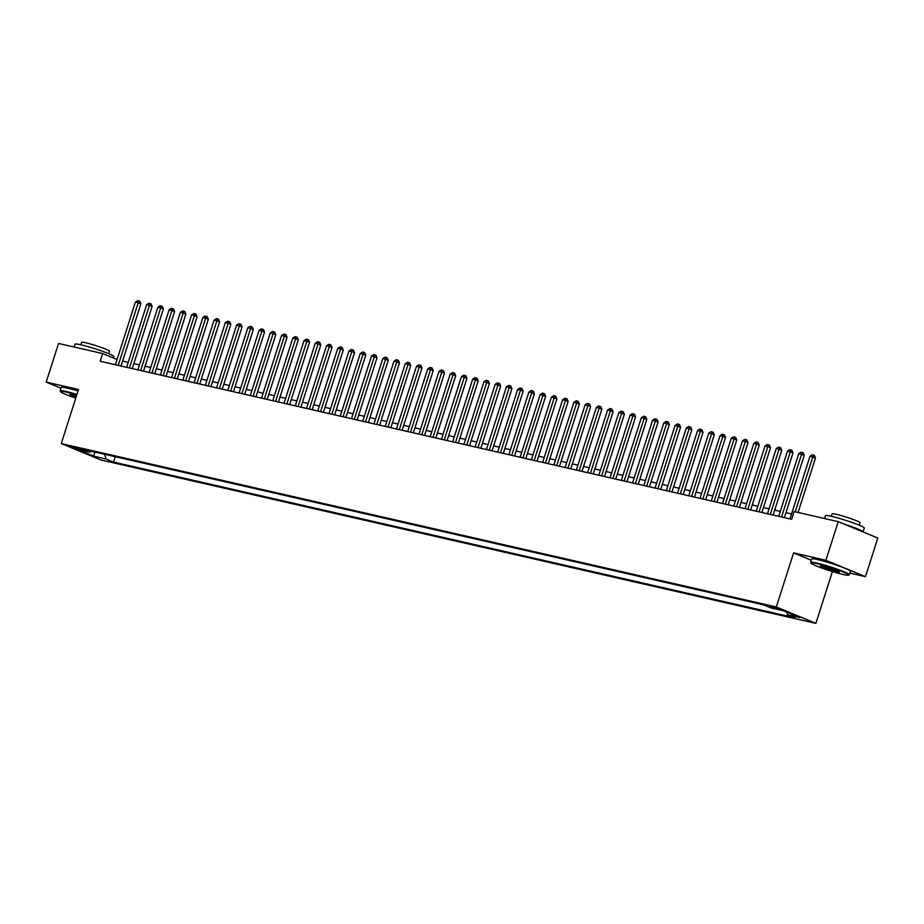 <?xml version="1.0" encoding="UTF-8"?>
<svg xmlns="http://www.w3.org/2000/svg" width="924" height="924" viewBox="0 0 924 924"><rect width="100%" height="100%" fill="white"/><g stroke="black" fill="none" stroke-linecap="round" stroke-linejoin="round"><path stroke-width="1.39" d="M770.004 606.04L778.389 609.043L770.004 606.04M849.895 573.111L865.465 576.668L877.8 538.034L838.241 521.656L794.109 511.573L791.649 519.3L100.196 361.272L102.656 353.546L58.535 343.462L46.2 382.097L60.961 388.219M832.42 571.552L815.88 623.377L100.82 459.956L61.261 443.578L776.322 606.987L815.88 623.377M78.425 449.249L82.398 449.976L74.278 447.066L70.305 446.338L78.425 449.249L78.713 448.359M104.666 454.273L106.029 458.985L113.513 462.081L794.848 617.798L787.364 614.691L799.734 617.521L783.483 610.787L771.113 607.969L763.628 604.862L82.294 449.156L89.778 452.252L91.268 451.212M106.029 458.985L93.659 456.156L77.408 449.434L89.778 452.252M865.465 576.668L825.906 560.291L838.241 521.656M825.906 560.291L793.589 552.899L776.322 606.987M61.261 443.578L78.528 389.489L46.2 382.097M117.071 359.517L102.656 353.546M791.568 513.963L785.954 512.681M780.33 511.388L774.716 510.106M769.08 508.824L763.467 507.542M757.842 506.26L752.228 504.978M746.592 503.684L740.979 502.402M735.354 501.12L729.741 499.838M724.104 498.544L718.502 497.262M712.866 495.98L707.253 494.698M701.628 493.404L696.015 492.122M690.378 490.84L684.765 489.558M679.14 488.265L673.527 486.983M667.89 485.701L662.277 484.419M656.652 483.125L651.039 481.843M645.402 480.561L639.801 479.279M634.164 477.997L628.551 476.703M622.926 475.421L617.313 474.139M611.676 472.857L606.063 471.575M600.438 470.281L594.825 468.999M589.189 467.717L583.575 466.435M577.95 465.142L572.337 463.86M566.701 462.577L561.099 461.295M555.463 460.002L549.849 458.72M544.224 457.438L538.611 456.156M532.975 454.862L527.361 453.58M521.737 452.298L516.123 451.016M510.487 449.722L504.874 448.44M499.249 447.158L493.635 445.876M487.999 444.594L482.397 443.301M476.761 442.019L471.148 440.736M465.523 439.454L459.909 438.172M454.273 436.879L448.66 435.597M443.035 434.315L437.422 433.033M431.785 431.739L426.172 430.457M420.547 429.175L414.934 427.893M409.297 426.599L403.696 425.317M398.059 424.035L392.446 422.753M386.821 421.459L381.208 420.177M375.571 418.895L369.958 417.613M364.333 416.32L358.72 415.038M353.084 413.756L347.47 412.474M341.845 411.192L336.232 409.898M330.596 408.616L324.982 407.334M319.358 406.052L313.744 404.77M308.119 403.476L302.506 402.194M296.87 400.912L291.256 399.63M285.632 398.336L280.018 397.054M274.382 395.772L268.769 394.49M263.144 393.197L257.53 391.915M251.894 390.633L246.281 389.351M240.656 388.057L235.043 386.775M229.406 385.493L223.804 384.211M218.168 382.917L212.555 381.635M206.93 380.353L201.317 379.071M195.68 377.789L190.067 376.507M184.442 375.213L178.829 373.931M173.192 372.649L167.579 371.367M161.954 370.074L156.341 368.792M150.704 367.509L145.103 366.227M139.466 364.934L133.853 363.652M128.228 362.37L122.615 361.088M115.234 456.687L113.513 462.081M787.364 614.691L786.613 612.081M94.964 452.055L93.659 456.156M793.589 552.899L811.284 560.233M121.032 366.043L140.875 303.857L138.207 302.749L118.214 365.396M135.389 302.113L137.676 300.623L138.796 300.889L138.207 302.749L135.389 302.113L115.396 364.749M138.796 300.889L139.87 301.328L140.875 303.857M76.784 394.941A19.866 1.675 -162.3 0 0 66.32 392.088A19.866 1.675 -162.3 0 0 60.464 391.614A19.866 1.675 -162.3 0 0 75.78 398.082M60.464 391.614L60.152 391.002A20.351 1.709 17.7 0 1 60.118 390.84A20.351 1.709 17.7 0 1 66.147 391.499A20.351 1.709 17.7 0 1 76.946 394.433M76.045 397.262A9.933 0.832 17.7 0 1 69.958 394.421A9.933 0.832 17.7 0 1 72.846 394.791A9.933 0.832 17.7 0 1 76.519 395.761M74.105 347.02L75.017 344.167A20.351 1.709 17.7 0 1 81.046 344.825A20.351 1.709 17.7 0 1 102.287 351.212A20.351 1.709 17.7 0 1 113.791 356.548L113.34 357.969M80.804 344.767L81.578 342.354A14.657 1.236 17.7 0 1 85.92 342.816A14.657 1.236 17.7 0 1 101.213 347.424A14.657 1.236 17.7 0 1 109.494 351.259L108.72 353.684M60.118 390.84L61.203 387.445A20.351 1.709 17.7 0 1 67.233 388.092A20.351 1.709 17.7 0 1 78.032 391.037M70.686 394.398A9.448 0.797 -162.3 0 0 76.207 396.754M816.793 563.605A19.866 1.675 -162.3 0 0 810.949 563.12A19.866 1.675 -162.3 0 0 822.88 568.433A19.866 1.675 -162.3 0 0 842.884 574.405A19.866 1.675 -162.3 0 0 848.648 575.155A19.866 1.675 -162.3 0 0 838.264 570.096A19.866 1.675 -162.3 0 0 816.793 563.605M810.949 563.12L810.625 562.508A20.351 1.709 17.7 0 1 810.602 562.358A20.351 1.709 17.7 0 1 816.62 563.005A20.351 1.709 17.7 0 1 837.872 569.392A20.351 1.709 17.7 0 1 849.375 574.728A20.351 1.709 17.7 0 1 849.26 574.843L848.648 575.155M823.319 566.308A9.933 0.832 17.7 0 1 833.321 569.288A9.933 0.832 17.7 0 1 839.292 571.944A9.933 0.832 17.7 0 1 836.359 571.702A9.933 0.832 17.7 0 1 825.629 568.456A9.933 0.832 17.7 0 1 820.431 565.927A9.933 0.832 17.7 0 1 823.319 566.308M821.159 565.904A9.448 0.797 -162.3 0 0 827.257 568.468A9.448 0.797 -162.3 0 0 836.185 571.113A9.448 0.797 -162.3 0 0 838.715 571.506M824.589 518.537L825.502 515.684A20.351 1.709 17.7 0 1 831.519 516.331A20.351 1.709 17.7 0 1 852.771 522.718A20.351 1.709 17.7 0 1 864.275 528.054L863.039 531.924A20.351 1.709 17.7 0 0 844.074 524.07M831.288 516.285L832.062 513.86A14.657 1.236 17.7 0 1 836.393 514.333A14.657 1.236 17.7 0 1 851.697 518.93A14.657 1.236 17.7 0 1 859.978 522.765L859.204 525.19M810.602 562.358L811.688 558.951A20.351 1.709 17.7 0 1 817.705 559.609A20.351 1.709 17.7 0 1 838.957 565.996A20.351 1.709 17.7 0 1 850.461 571.332L849.375 574.728M132.271 368.607L152.113 306.433L149.445 305.324L129.452 367.96M146.639 304.677L148.926 303.199L150.046 303.453L149.445 305.324L146.639 304.677L126.646 367.325M150.046 303.453L151.109 303.892L152.113 306.433M143.52 371.182L163.363 308.997L160.684 307.888L140.702 370.536M157.877 307.253L160.164 305.763L161.284 306.017L160.684 307.888L157.877 307.253L137.884 369.889M161.284 306.017L162.358 306.468L163.363 308.997M154.758 373.746L174.601 311.573L171.933 310.464L151.94 373.1M169.115 309.817L171.402 308.339L172.534 308.593L171.933 310.464L169.115 309.817L149.134 372.464M172.534 308.593L173.597 309.032L174.601 311.573M166.008 376.311L185.851 314.137L183.171 313.028L163.178 375.675M180.365 312.393L182.652 310.903L183.772 311.157L183.171 313.028L180.365 312.393L160.372 375.029M183.772 311.157L184.846 311.607L185.851 314.137M177.246 378.886L197.089 316.713L194.421 315.604L174.428 378.239M191.603 314.957L193.89 313.479L195.022 313.733L194.421 315.604L191.603 314.957L171.61 377.593M195.022 313.733L196.084 314.172L197.089 316.713M188.484 381.45L208.339 319.277L205.659 318.168L185.666 380.815M202.853 317.533L205.14 316.043L206.26 316.297L205.659 318.168L202.853 317.533L182.86 380.168M206.26 316.297L207.334 316.747L208.339 319.277M199.734 384.026L219.577 321.841L216.909 320.743L196.916 383.379M214.091 320.097L216.378 318.607L217.498 318.872L216.909 320.743L214.091 320.097L194.098 382.732M217.498 318.872L218.572 319.311L219.577 321.841M210.972 386.59L230.815 324.416L228.147 323.308L208.154 385.943M225.34 322.661L227.627 321.182L228.748 321.437L228.147 323.308L225.34 322.661L205.347 385.308M228.748 321.437L229.81 321.887L230.815 324.416M222.222 389.166L242.065 326.981L239.385 325.883L219.404 388.519M236.579 325.236L238.866 323.747L239.986 324.012L239.385 325.883L236.579 325.236L216.586 387.872M239.986 324.012L241.06 324.451L242.065 326.981M233.46 391.73L253.303 329.556L250.635 328.447L230.642 391.083M247.817 327.801L250.104 326.322L251.236 326.576L250.635 328.447L247.817 327.801L227.835 390.448M251.236 326.576L252.298 327.015L253.303 329.556M244.71 394.305L264.553 332.12L261.873 331.011L241.88 393.659M259.067 330.376L261.353 328.886L262.474 329.152L261.873 331.011L259.067 330.376L239.073 393.012M262.474 329.152L263.548 329.591L264.553 332.12M255.948 396.87L275.791 334.696L273.123 333.587L253.13 396.223M270.305 332.94L272.592 331.462L273.723 331.716L273.123 333.587L270.305 332.94L250.312 395.588M273.723 331.716L274.786 332.155L275.791 334.696M267.186 399.445L287.041 337.26L284.361 336.151L264.368 398.798M281.554 335.516L283.841 334.026L284.962 334.28L284.361 336.151L281.554 335.516L261.561 398.152M284.962 334.28L286.036 334.731L287.041 337.26M278.436 402.009L298.279 339.836L295.611 338.727L275.618 401.363M292.793 338.08L295.079 336.602L296.2 336.856L295.611 338.727L292.793 338.08L272.799 400.727M296.2 336.856L297.274 337.295L298.279 339.836M289.674 404.585L309.517 342.4L306.849 341.291L286.856 403.938M304.042 340.656L306.329 339.166L307.449 339.42L306.849 341.291L304.042 340.656L284.049 403.291M307.449 339.42L308.512 339.87L309.517 342.4M300.924 407.149L320.767 344.975L318.087 343.867L298.106 406.502M315.28 343.22L317.567 341.741L318.688 341.996L318.087 343.867L315.28 343.22L295.287 405.867M318.688 341.996L319.762 342.434L320.767 344.975M312.162 409.713L332.005 347.539L329.337 346.431L309.344 409.078M326.519 345.795L328.805 344.306L329.937 344.56L329.337 346.431L326.519 345.795L306.537 408.431M329.937 344.56L331 345.01L332.005 347.539M323.412 412.289L343.254 350.115L340.575 349.006L320.582 411.642M337.768 348.36L340.055 346.881L341.175 347.135L340.575 349.006L337.768 348.36L317.775 410.995M341.175 347.135L342.25 347.574L343.254 350.115M334.65 414.853L354.493 352.679L351.825 351.57L331.832 414.218M349.006 350.935L351.293 349.445L352.425 349.699L351.825 351.57L349.006 350.935L329.025 413.571M352.425 349.699L353.488 350.15L354.493 352.679M345.888 417.429L365.742 355.243L363.063 354.146L343.07 416.782M360.256 353.499L362.543 352.009L363.663 352.275L363.063 354.146L360.256 353.499L340.263 416.135M363.663 352.275L364.737 352.714L365.742 355.243M357.138 419.993L376.98 357.819L374.312 356.71L354.319 419.346M371.494 356.063L373.781 354.585L374.901 354.839L374.312 356.71L371.494 356.063L351.501 418.711M374.901 354.839L375.976 355.29L376.98 357.819M368.376 422.568L388.219 360.383L385.551 359.286L365.558 421.922M382.744 358.639L385.031 357.149L386.151 357.415L385.551 359.286L382.744 358.639L362.751 421.275M386.151 357.415L387.214 357.854L388.219 360.383M379.625 425.132L399.468 362.959L396.789 361.85L376.807 424.486M393.982 361.203L396.269 359.725L397.389 359.979L396.789 361.85L393.982 361.203L373.989 423.85M397.389 359.979L398.463 360.418L399.468 362.959M390.864 427.708L410.706 365.523L408.038 364.414L388.045 427.061M405.232 363.779L407.507 362.289L408.639 362.554L408.038 364.414L405.232 363.779L385.239 426.414M408.639 362.554L409.702 362.993L410.706 365.523M402.113 430.272L421.956 368.099L419.277 366.99L399.284 429.625M416.47 366.343L418.757 364.864L419.877 365.119L419.277 366.99L416.47 366.343L396.477 428.99M419.877 365.119L420.951 365.558L421.956 368.099M413.351 432.848L433.194 370.663L430.526 369.554L410.533 432.201M427.708 368.919L429.995 367.429L431.127 367.683L430.526 369.554L427.708 368.919L407.727 431.554M431.127 367.683L432.189 368.133L433.194 370.663M424.601 435.412L444.444 373.238L441.764 372.129L421.771 434.765M438.958 371.483L441.245 370.004L442.365 370.258L441.764 372.129L438.958 371.483L418.965 434.13M442.365 370.258L443.439 370.697L444.444 373.238M435.839 437.988L455.682 375.802L453.014 374.694L433.021 437.341M450.196 374.058L452.483 372.568L453.615 372.822L453.014 374.694L450.196 374.058L430.203 436.694M453.615 372.822L454.677 373.273L455.682 375.802M447.077 440.552L466.92 378.378L464.252 377.269L444.259 439.905M461.446 376.622L463.733 375.144L464.853 375.398L464.252 377.269L461.446 376.622L441.453 439.27M464.853 375.398L465.927 375.837L466.92 378.378M458.327 443.116L478.17 380.942L475.49 379.833L455.509 442.481M472.684 379.198L474.971 377.708L476.091 377.962L475.49 379.833L472.684 379.198L452.691 441.834M476.091 377.962L477.165 378.413L478.17 380.942M469.565 445.691L489.408 383.506L486.74 382.409L466.747 445.045M483.933 381.762L486.209 380.284L487.341 380.538L486.74 382.409L483.933 381.762L463.94 444.398M487.341 380.538L488.403 380.977L489.408 383.506M480.815 448.256L500.658 386.082L497.978 384.973L477.985 447.62M495.172 384.338L497.459 382.848L498.579 383.102L497.978 384.973L495.172 384.338L475.179 446.973M498.579 383.102L499.653 383.552L500.658 386.082M492.053 450.831L511.896 388.646L509.228 387.549L489.235 450.184M506.41 386.902L508.697 385.412L509.829 385.678L509.228 387.549L506.41 386.902L486.428 449.538M509.829 385.678L510.891 386.117L511.896 388.646M503.303 453.395L523.146 391.222L520.466 390.113L500.473 452.748M517.659 389.466L519.946 387.988L521.067 388.242L520.466 390.113L517.659 389.466L497.666 452.113M521.067 388.242L522.141 388.692L523.146 391.222M514.541 455.971L534.384 393.786L531.716 392.688L511.723 455.324M528.898 392.042L531.184 390.552L532.316 390.817L531.716 392.688L528.898 392.042L508.905 454.677M532.316 390.817L533.379 391.256L534.384 393.786M525.779 458.535L545.622 396.361L542.954 395.253L522.961 457.888M540.147 394.606L542.434 393.127L543.555 393.381L542.954 395.253L540.147 394.606L520.154 457.253M543.555 393.381L544.629 393.82L545.622 396.361M537.029 461.111L556.872 398.925L554.192 397.817L534.211 460.464M551.385 397.181L553.672 395.691L554.793 395.957L554.192 397.817L551.385 397.181L531.392 459.817M554.793 395.957L555.867 396.396L556.872 398.925M548.267 463.675L568.11 401.501L565.442 400.392L545.449 463.028M562.635 399.746L564.911 398.267L566.042 398.521L565.442 400.392L562.635 399.746L542.642 462.393M566.042 398.521L567.105 398.96L568.11 401.501M559.517 466.25L579.36 404.065L576.68 402.956L556.687 465.604M573.873 402.321L576.16 400.831L577.281 401.085L576.68 402.956L573.873 402.321L553.88 464.957M577.281 401.085L578.355 401.536L579.36 404.065M570.755 468.815L590.598 406.641L587.93 405.532L567.937 468.168M585.111 404.885L587.398 403.407L588.53 403.661L587.93 405.532L585.111 404.885L565.13 467.532M588.53 403.661L589.593 404.1L590.598 406.641M582.005 471.379L601.847 409.205L599.168 408.096L579.175 470.743M596.361 407.461L598.648 405.971L599.768 406.225L599.168 408.096L596.361 407.461L576.368 470.097M599.768 406.225L600.843 406.676L601.847 409.205M593.243 473.954L613.086 411.781L610.418 410.672L590.424 473.307M607.599 410.025L609.886 408.547L611.018 408.801L610.418 410.672L607.599 410.025L587.606 472.672M611.018 408.801L612.081 409.24L613.086 411.781M604.481 476.518L624.324 414.345L621.656 413.236L601.663 475.883M618.849 412.601L621.136 411.111L622.256 411.365L621.656 413.236L618.849 412.601L598.856 475.236M622.256 411.365L623.33 411.815L624.324 414.345M615.731 479.094L635.573 416.909L632.894 415.812L612.912 478.447M630.087 415.165L632.374 413.686L633.494 413.94L632.894 415.812L630.087 415.165L610.094 477.8M633.494 413.94L634.569 414.379L635.573 416.909M626.969 481.658L646.812 419.484L644.144 418.376L624.15 481.023M641.337 417.74L643.624 416.25L644.744 416.505L644.144 418.376L641.337 417.74L621.344 480.376M644.744 416.505L645.807 416.955L646.812 419.484M638.218 484.234L658.061 422.049L655.382 420.951L635.4 483.587M652.575 420.304L654.862 418.815L655.982 419.08L655.382 420.951L652.575 420.304L632.582 482.94M655.982 419.08L657.056 419.519L658.061 422.049M649.457 486.798L669.299 424.624L666.631 423.515L646.638 486.151M663.813 422.869L666.1 421.39L667.232 421.644L666.631 423.515L663.813 422.869L643.832 485.516M667.232 421.644L668.295 422.083L669.299 424.624M660.706 489.373L680.549 427.188L677.87 426.079L657.876 488.727M675.063 425.444L677.35 423.954L678.47 424.22L677.87 426.079L675.063 425.444L655.07 488.08M678.47 424.22L679.544 424.659L680.549 427.188M671.944 491.938L691.787 429.764L689.119 428.655L669.126 491.291M686.301 428.008L688.588 426.53L689.72 426.784L689.119 428.655L686.301 428.008L666.308 490.656M689.72 426.784L690.782 427.223L691.787 429.764M683.183 494.513L703.025 432.328L700.357 431.219L680.364 493.866M697.551 430.584L699.838 429.094L700.958 429.36L700.357 431.219L697.551 430.584L677.558 493.22M700.958 429.36L702.032 429.799L703.025 432.328M694.432 497.077L714.275 434.904L711.607 433.795L691.614 496.431M708.789 433.148L711.076 431.67L712.196 431.924L711.607 433.795L708.789 433.148L688.796 495.795M712.196 431.924L713.27 432.363L714.275 434.904M705.67 499.653L725.513 437.468L722.845 436.359L702.852 499.006M720.039 435.724L722.325 434.234L723.446 434.488L722.845 436.359L720.039 435.724L700.046 498.359M723.446 434.488L724.508 434.938L725.513 437.468M716.92 502.217L736.763 440.043L734.083 438.935L714.102 501.57M731.277 438.288L733.564 436.809L734.684 437.064L734.083 438.935L731.277 438.288L711.284 500.935M734.684 437.064L735.758 437.502L736.763 440.043M728.158 504.781L748.001 442.608L745.333 441.499L725.34 504.146M742.515 440.863L744.802 439.374L745.934 439.628L745.333 441.499L742.515 440.863L722.533 503.499M745.934 439.628L746.996 440.078L748.001 442.608M739.408 507.357L759.251 445.183L756.571 444.074L736.578 506.71M753.765 443.428L756.051 441.949L757.172 442.203L756.571 444.074L753.765 443.428L733.771 506.075M757.172 442.203L758.246 442.642L759.251 445.183M750.646 509.921L770.489 447.747L767.821 446.639L747.828 509.286M765.003 446.003L767.29 444.513L768.421 444.767L767.821 446.639L765.003 446.003L745.01 508.639M768.421 444.767L769.484 445.218L770.489 447.747M761.884 512.497L781.739 450.311L779.059 449.214L759.066 511.85M776.252 448.567L778.539 447.089L779.66 447.343L779.059 449.214L776.252 448.567L756.259 511.203M779.66 447.343L780.734 447.782L781.739 450.311M773.134 515.061L792.977 452.887L790.309 451.778L770.316 514.425M787.491 451.131L789.777 449.653L790.898 449.907L790.309 451.778L787.491 451.131L767.498 513.779M790.898 449.907L791.972 450.358L792.977 452.887M784.372 517.636L804.215 455.451L801.547 454.354L781.554 516.99M798.74 453.707L801.027 452.217L802.148 452.483L801.547 454.354L798.74 453.707L778.747 516.343M802.148 452.483L803.21 452.922L804.215 455.451M798.082 512.473L815.465 458.027L812.785 456.918L795.264 511.827M809.978 456.271L812.265 454.793L813.386 455.047L812.785 456.918L809.978 456.271L789.985 518.918M813.386 455.047L814.46 455.486L815.465 458.027M81.081 449.237L80.896 449.815"/></g></svg>
